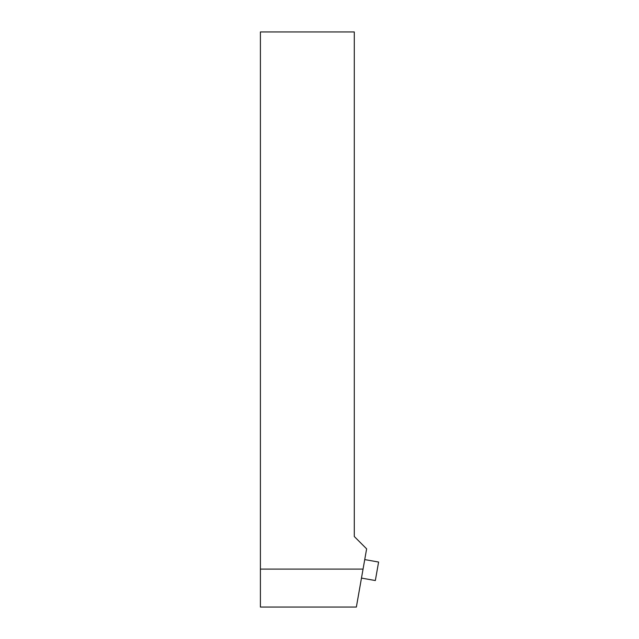 <?xml version="1.0" encoding="UTF-8"?>
<svg xmlns="http://www.w3.org/2000/svg" width="639" height="639" viewBox="0 0 639 639"><rect width="100%" height="100%" fill="white"/><g stroke="black" fill="none" stroke-linecap="round" stroke-linejoin="round"><path stroke-width="0.96" d="M363.056 569.101L356.362 607.05L260.4 607.05L260.4 569.101L363.056 569.101L366.626 548.853L354.294 536.52L354.294 31.95L260.4 31.95L260.4 569.101M361.466 578.095L375.341 580.539L378.6 562.04L364.733 559.596"/></g></svg>
